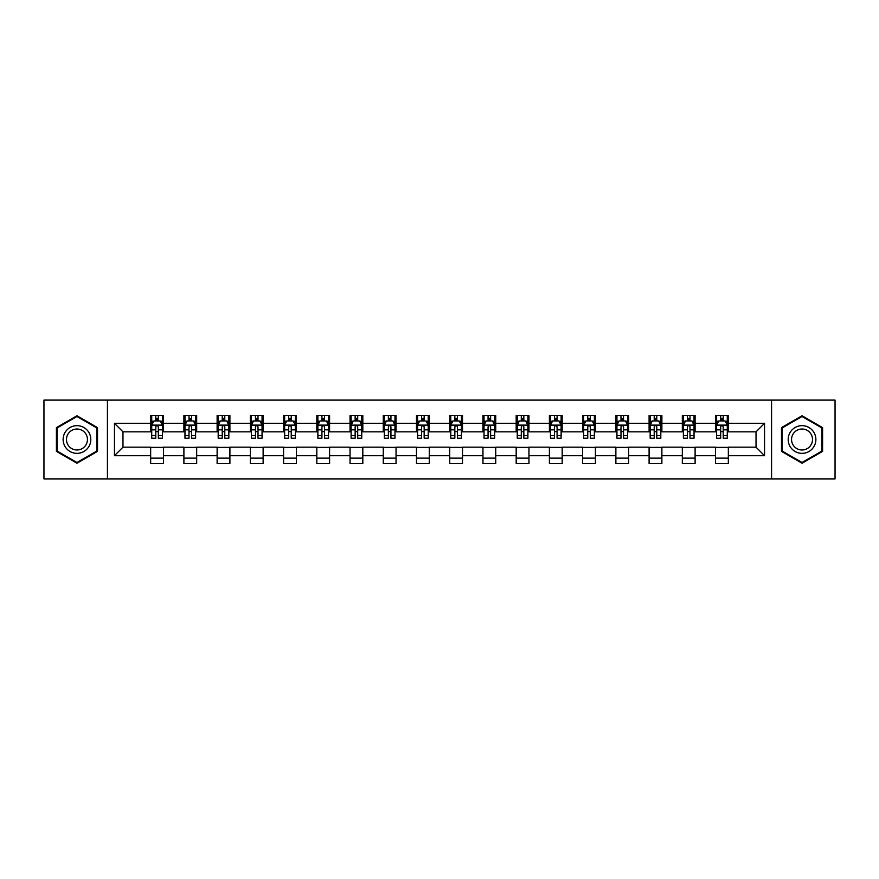 <?xml version="1.0" encoding="UTF-8"?>
<svg xmlns="http://www.w3.org/2000/svg" width="879" height="879" viewBox="0 0 879 879"><rect width="100%" height="100%" fill="white"/><g stroke="black" fill="none" stroke-linecap="round" stroke-linejoin="round"><path stroke-width="1.32" d="M771.575 478.901L835.05 478.901L835.05 400.099L771.575 400.099L771.575 478.901L107.425 478.901L107.425 400.099L43.95 400.099L43.95 478.901L107.425 478.901M771.575 400.099L107.425 400.099M728.339 423.315L728.339 415.536L715.55 415.536L715.55 423.315L695.102 423.315L695.102 415.536L682.324 415.536L682.324 423.315L661.876 423.315L661.876 415.536L649.098 415.536L649.098 423.315L628.65 423.315L628.65 415.536L615.871 415.536L615.871 423.315L595.424 423.315L595.424 415.536L582.634 415.536L582.634 423.315L562.186 423.315L562.186 415.536L549.408 415.536L549.408 423.315L528.96 423.315L528.96 415.536L516.182 415.536L516.182 423.315L495.734 423.315L495.734 415.536L482.956 415.536L482.956 423.315L462.508 423.315L462.508 415.536L449.729 415.536L449.729 423.315L429.271 423.315L429.271 415.536L416.492 415.536L416.492 423.315L396.044 423.315L396.044 415.536L383.266 415.536L383.266 423.315L362.818 423.315L362.818 415.536L350.04 415.536L350.04 423.315L329.592 423.315L329.592 415.536L316.814 415.536L316.814 423.315L296.366 423.315L296.366 415.536L283.576 415.536L283.576 423.315L263.129 423.315L263.129 415.536L250.35 415.536L250.35 423.315L229.902 423.315L229.902 415.536L217.124 415.536L217.124 423.315L196.676 423.315L196.676 415.536L183.898 415.536L183.898 423.315L163.45 423.315L163.45 415.536L150.661 415.536L150.661 423.315L114.457 423.315L114.457 455.685L122.972 447.169L150.661 447.169L150.661 463.464L163.45 463.464L163.45 447.169L183.898 447.169L183.898 463.464L196.676 463.464L196.676 447.169L217.124 447.169L217.124 463.464L229.902 463.464L229.902 447.169L250.35 447.169L250.35 463.464L263.129 463.464L263.129 447.169L283.576 447.169L283.576 463.464L296.366 463.464L296.366 447.169L316.814 447.169L316.814 463.464L329.592 463.464L329.592 447.169L350.04 447.169L350.04 463.464L362.818 463.464L362.818 447.169L383.266 447.169L383.266 463.464L396.044 463.464L396.044 447.169L416.492 447.169L416.492 463.464L429.271 463.464L429.271 447.169L449.729 447.169L449.729 463.464L462.508 463.464L462.508 447.169L482.956 447.169L482.956 463.464L495.734 463.464L495.734 447.169L516.182 447.169L516.182 463.464L528.96 463.464L528.96 447.169L549.408 447.169L549.408 463.464L562.186 463.464L562.186 447.169L582.634 447.169L582.634 463.464L595.424 463.464L595.424 447.169L615.871 447.169L615.871 463.464L628.65 463.464L628.65 447.169L649.098 447.169L649.098 463.464L661.876 463.464L661.876 447.169L682.324 447.169L682.324 463.464L695.102 463.464L695.102 447.169L715.55 447.169L715.55 463.464L728.339 463.464L728.339 447.169L756.028 447.169L756.028 431.831L728.339 431.831L728.339 423.315L764.543 423.315L764.543 455.685L728.339 455.685M715.55 455.685L695.102 455.685M682.324 455.685L661.876 455.685M649.098 455.685L628.65 455.685M615.871 455.685L595.424 455.685M582.634 455.685L562.186 455.685M549.408 455.685L528.96 455.685M516.182 455.685L495.734 455.685M482.956 455.685L462.508 455.685M449.729 455.685L429.271 455.685M416.492 455.685L396.044 455.685M383.266 455.685L362.818 455.685M350.04 455.685L329.592 455.685M316.814 455.685L296.366 455.685M283.576 455.685L263.129 455.685M250.35 455.685L229.902 455.685M217.124 455.685L196.676 455.685M183.898 455.685L163.45 455.685M150.661 455.685L114.457 455.685M715.55 423.315L715.55 431.831L695.102 431.831L695.102 423.315M682.324 423.315L682.324 431.831L661.876 431.831L661.876 423.315M649.098 423.315L649.098 431.831L628.65 431.831L628.65 423.315M615.871 423.315L615.871 431.831L595.424 431.831L595.424 423.315M582.634 423.315L582.634 431.831L562.186 431.831L562.186 423.315M549.408 423.315L549.408 431.831L528.96 431.831L528.96 423.315M516.182 423.315L516.182 431.831L495.734 431.831L495.734 423.315M482.956 423.315L482.956 431.831L462.508 431.831L462.508 423.315M449.729 423.315L449.729 431.831L429.271 431.831L429.271 423.315M416.492 423.315L416.492 431.831L396.044 431.831L396.044 423.315M383.266 423.315L383.266 431.831L362.818 431.831L362.818 423.315M350.04 423.315L350.04 431.831L329.592 431.831L329.592 423.315M316.814 423.315L316.814 431.831L296.366 431.831L296.366 423.315M283.576 423.315L283.576 431.831L263.129 431.831L263.129 423.315M250.35 423.315L250.35 431.831L229.902 431.831L229.902 423.315M217.124 423.315L217.124 431.831L196.676 431.831L196.676 423.315M183.898 423.315L183.898 431.831L163.45 431.831L163.45 423.315M150.661 423.315L150.661 431.831L122.972 431.831L114.457 423.315M122.972 431.831L122.972 447.169M764.543 455.685L756.028 447.169M756.028 431.831L764.543 423.315M150.661 420.865L151.726 420.865M155.781 420.865L158.33 420.865M162.384 420.865L163.45 420.865M150.661 431.622L151.726 431.622M155.781 431.622L158.33 431.622M162.384 431.622L163.45 431.622M150.661 447.378L163.45 447.378M150.661 458.135L163.45 458.135M183.898 447.378L196.676 447.378M183.898 458.135L196.676 458.135M183.898 420.865L184.964 420.865M189.007 420.865L191.567 420.865M195.61 420.865L196.676 420.865M183.898 431.622L184.964 431.622M189.007 431.622L191.567 431.622M195.61 431.622L196.676 431.622M217.124 447.378L229.902 447.378M217.124 458.135L229.902 458.135M217.124 420.865L218.19 420.865M222.233 420.865L224.793 420.865M228.837 420.865L229.902 420.865M217.124 431.622L218.19 431.622M222.233 431.622L224.793 431.622M228.837 431.622L229.902 431.622M250.35 447.378L263.129 447.378M250.35 458.135L263.129 458.135M250.35 420.865L251.416 420.865M255.459 420.865L258.019 420.865M262.063 420.865L263.129 420.865M250.35 431.622L251.416 431.622M255.459 431.622L258.019 431.622M262.063 431.622L263.129 431.622M283.576 447.378L296.366 447.378M283.576 458.135L296.366 458.135M283.576 420.865L284.642 420.865M288.697 420.865L291.246 420.865M295.3 420.865L296.366 420.865M283.576 431.622L284.642 431.622M288.697 431.622L291.246 431.622M295.3 431.622L296.366 431.622M316.814 447.378L329.592 447.378M316.814 458.135L329.592 458.135M316.814 420.865L317.879 420.865M321.923 420.865L324.483 420.865M328.526 420.865L329.592 420.865M316.814 431.622L317.879 431.622M321.923 431.622L324.483 431.622M328.526 431.622L329.592 431.622M350.04 447.378L362.818 447.378M350.04 458.135L362.818 458.135M350.04 420.865L351.106 420.865M355.149 420.865L357.709 420.865M361.752 420.865L362.818 420.865M350.04 431.622L351.106 431.622M355.149 431.622L357.709 431.622M361.752 431.622L362.818 431.622M383.266 447.378L396.044 447.378M383.266 458.135L396.044 458.135M383.266 420.865L384.332 420.865M388.375 420.865L390.935 420.865M394.979 420.865L396.044 420.865M383.266 431.622L384.332 431.622M388.375 431.622L390.935 431.622M394.979 431.622L396.044 431.622M416.492 447.378L429.271 447.378M416.492 458.135L429.271 458.135M416.492 420.865L417.558 420.865M421.612 420.865L424.161 420.865M428.216 420.865L429.271 420.865M416.492 431.622L417.558 431.622M421.612 431.622L424.161 431.622M428.216 431.622L429.271 431.622M449.729 447.378L462.508 447.378M449.729 458.135L462.508 458.135M449.729 420.865L450.784 420.865M454.839 420.865L457.388 420.865M461.442 420.865L462.508 420.865M449.729 431.622L450.784 431.622M454.839 431.622L457.388 431.622M461.442 431.622L462.508 431.622M482.956 447.378L495.734 447.378M482.956 458.135L495.734 458.135M482.956 420.865L484.021 420.865M488.065 420.865L490.625 420.865M494.668 420.865L495.734 420.865M482.956 431.622L484.021 431.622M488.065 431.622L490.625 431.622M494.668 431.622L495.734 431.622M516.182 447.378L528.96 447.378M516.182 458.135L528.96 458.135M516.182 420.865L517.248 420.865M521.291 420.865L523.851 420.865M527.894 420.865L528.96 420.865M516.182 431.622L517.248 431.622M521.291 431.622L523.851 431.622M527.894 431.622L528.96 431.622M549.408 447.378L562.186 447.378M549.408 458.135L562.186 458.135M549.408 420.865L550.474 420.865M554.517 420.865L557.077 420.865M561.121 420.865L562.186 420.865M549.408 431.622L550.474 431.622M554.517 431.622L557.077 431.622M561.121 431.622L562.186 431.622M582.634 447.378L595.424 447.378M582.634 458.135L595.424 458.135M582.634 420.865L583.7 420.865M587.754 420.865L590.303 420.865M594.358 420.865L595.424 420.865M582.634 431.622L583.7 431.622M587.754 431.622L590.303 431.622M594.358 431.622L595.424 431.622M615.871 447.378L628.65 447.378M615.871 458.135L628.65 458.135M615.871 420.865L616.937 420.865M620.981 420.865L623.541 420.865M627.584 420.865L628.65 420.865M615.871 431.622L616.937 431.622M620.981 431.622L623.541 431.622M627.584 431.622L628.65 431.622M649.098 447.378L661.876 447.378M649.098 458.135L661.876 458.135M649.098 420.865L650.163 420.865M654.207 420.865L656.767 420.865M660.81 420.865L661.876 420.865M649.098 431.622L650.163 431.622M654.207 431.622L656.767 431.622M660.81 431.622L661.876 431.622M682.324 447.378L695.102 447.378M682.324 458.135L695.102 458.135M682.324 420.865L683.39 420.865M687.433 420.865L689.993 420.865M694.036 420.865L695.102 420.865M682.324 431.622L683.39 431.622M687.433 431.622L689.993 431.622M694.036 431.622L695.102 431.622M715.55 447.378L728.339 447.378M715.55 458.135L728.339 458.135M715.55 420.865L716.616 420.865M720.67 420.865L723.219 420.865M727.274 420.865L728.339 420.865M715.55 431.622L716.616 431.622M720.67 431.622L723.219 431.622M727.274 431.622L728.339 431.622M76.967 463.233L97.525 451.366L97.525 427.633L76.967 415.767L56.41 427.633L56.41 451.366L76.967 463.233M822.59 427.633L802.033 415.767L781.475 427.633L781.475 451.366L802.033 463.233L822.59 451.366L822.59 427.633M158.33 418.305L155.781 418.305M162.384 435.555L158.33 435.555L158.33 438.225L162.384 438.225L162.384 425.227L160.253 420.964L153.858 420.964L151.726 425.227L151.726 438.225L155.781 438.225L155.781 435.555L151.726 435.555M151.726 425.227L151.726 415.536M162.384 425.227L162.384 415.536M155.781 420.964L155.781 415.536M158.33 415.536L158.33 420.964M158.33 435.555L158.33 426.831C157.484 425.183 156.627 425.183 155.781 426.831L155.781 435.555M88.955 446.422A13.844 13.844 0 0 0 83.89 427.513A13.844 13.844 0 0 0 64.98 432.578A13.844 13.844 0 0 0 70.045 451.487A13.844 13.844 0 0 0 88.955 446.422M86.043 444.741A10.482 10.482 0 0 0 82.208 430.424A10.482 10.482 0 0 0 67.892 434.259A10.482 10.482 0 0 0 71.726 448.576A10.482 10.482 0 0 0 86.043 444.741M57.047 451.004L57.047 427.996L76.967 416.503L96.877 427.996L96.877 451.004L76.967 462.497L57.047 451.004M802.033 425.656A13.844 13.844 0 0 0 788.188 439.5A13.844 13.844 0 0 0 802.033 453.344A13.844 13.844 0 0 0 815.877 439.5A13.844 13.844 0 0 0 802.033 425.656M802.033 429.018A10.482 10.482 0 0 0 791.55 439.5A10.482 10.482 0 0 0 802.033 449.982A10.482 10.482 0 0 0 812.515 439.5A10.482 10.482 0 0 0 802.033 429.018M821.953 451.004L802.033 462.497L782.123 451.004L782.123 427.996L802.033 416.503L821.953 427.996L821.953 451.004M191.567 418.305L189.007 418.305M195.61 435.555L191.567 435.555L191.567 438.225L195.61 438.225L195.61 425.227L193.479 420.964L187.084 420.964L184.964 425.227L184.964 438.225L189.007 438.225L189.007 435.555L184.964 435.555M184.964 425.227L184.964 415.536M195.61 425.227L195.61 415.536M189.007 420.964L189.007 415.536M191.567 415.536L191.567 420.964M191.567 435.555L191.567 426.831C190.71 425.183 189.864 425.183 189.007 426.831L189.007 435.555M224.793 418.305L222.233 418.305M228.837 435.555L224.793 435.555L224.793 438.225L228.837 438.225L228.837 425.227L226.705 420.964L220.321 420.964L218.19 425.227L218.19 438.225L222.233 438.225L222.233 435.555L218.19 435.555M218.19 425.227L218.19 415.536M228.837 425.227L228.837 415.536M222.233 420.964L222.233 415.536M224.793 415.536L224.793 420.964M224.793 435.555L224.793 426.831C223.936 425.183 223.09 425.183 222.233 426.831L222.233 435.555M258.019 418.305L255.459 418.305M262.063 435.555L258.019 435.555L258.019 438.225L262.063 438.225L262.063 425.227L259.942 420.964L253.548 420.964L251.416 425.227L251.416 438.225L255.459 438.225L255.459 435.555L251.416 435.555M251.416 425.227L251.416 415.536M262.063 425.227L262.063 415.536M255.459 420.964L255.459 415.536M258.019 415.536L258.019 420.964M258.019 435.555L258.019 426.831C257.173 425.183 256.316 425.183 255.459 426.831L255.459 435.555M291.246 418.305L288.697 418.305M295.3 435.555L291.246 435.555L291.246 438.225L295.3 438.225L295.3 425.227L293.168 420.964L286.774 420.964L284.642 425.227L284.642 438.225L288.697 438.225L288.697 435.555L284.642 435.555M284.642 425.227L284.642 415.536M295.3 425.227L295.3 415.536M288.697 420.964L288.697 415.536M291.246 415.536L291.246 420.964M291.246 435.555L291.246 426.831C290.4 425.183 289.543 425.183 288.697 426.831L288.697 435.555M324.483 418.305L321.923 418.305M328.526 435.555L324.483 435.555L324.483 438.225L328.526 438.225L328.526 425.227L326.395 420.964L320 420.964L317.879 425.227L317.879 438.225L321.923 438.225L321.923 435.555L317.879 435.555M317.879 425.227L317.879 415.536M328.526 425.227L328.526 415.536M321.923 420.964L321.923 415.536M324.483 415.536L324.483 420.964M324.483 435.555L324.483 426.831C323.626 425.183 322.78 425.183 321.923 426.831L321.923 435.555M357.709 418.305L355.149 418.305M361.752 435.555L357.709 435.555L357.709 438.225L361.752 438.225L361.752 425.227L359.621 420.964L353.237 420.964L351.106 425.227L351.106 438.225L355.149 438.225L355.149 435.555L351.106 435.555M351.106 425.227L351.106 415.536M361.752 425.227L361.752 415.536M355.149 420.964L355.149 415.536M357.709 415.536L357.709 420.964M357.709 435.555L357.709 426.831C356.852 425.183 356.006 425.183 355.149 426.831L355.149 435.555M390.935 418.305L388.375 418.305M394.979 435.555L390.935 435.555L390.935 438.225L394.979 438.225L394.979 425.227L392.847 420.964L386.463 420.964L384.332 425.227L384.332 438.225L388.375 438.225L388.375 435.555L384.332 435.555M384.332 425.227L384.332 415.536M394.979 425.227L394.979 415.536M388.375 420.964L388.375 415.536M390.935 415.536L390.935 420.964M390.935 435.555L390.935 426.831C390.089 425.183 389.232 425.183 388.375 426.831L388.375 435.555M424.161 418.305L421.612 418.305M428.216 435.555L424.161 435.555L424.161 438.225L428.216 438.225L428.216 425.227L426.084 420.964L419.69 420.964L417.558 425.227L417.558 438.225L421.612 438.225L421.612 435.555L417.558 435.555M417.558 425.227L417.558 415.536M428.216 425.227L428.216 415.536M421.612 420.964L421.612 415.536M424.161 415.536L424.161 420.964M424.161 435.555L424.161 426.831C423.315 425.183 422.458 425.183 421.612 426.831L421.612 435.555M457.388 418.305L454.839 418.305M461.442 435.555L457.388 435.555L457.388 438.225L461.442 438.225L461.442 425.227L459.31 420.964L452.916 420.964L450.784 425.227L450.784 438.225L454.839 438.225L454.839 435.555L450.784 435.555M450.784 425.227L450.784 415.536M461.442 425.227L461.442 415.536M454.839 420.964L454.839 415.536M457.388 415.536L457.388 420.964M457.388 435.555L457.388 426.831C456.542 425.183 455.685 425.183 454.839 426.831L454.839 435.555M490.625 418.305L488.065 418.305M494.668 435.555L490.625 435.555L490.625 438.225L494.668 438.225L494.668 425.227L492.537 420.964L486.153 420.964L484.021 425.227L484.021 438.225L488.065 438.225L488.065 435.555L484.021 435.555M484.021 425.227L484.021 415.536M494.668 425.227L494.668 415.536M488.065 420.964L488.065 415.536M490.625 415.536L490.625 420.964M490.625 435.555L490.625 426.831C489.768 425.183 488.922 425.183 488.065 426.831L488.065 435.555M523.851 418.305L521.291 418.305M527.894 435.555L523.851 435.555L523.851 438.225L527.894 438.225L527.894 425.227L525.763 420.964L519.379 420.964L517.248 425.227L517.248 438.225L521.291 438.225L521.291 435.555L517.248 435.555M517.248 425.227L517.248 415.536M527.894 425.227L527.894 415.536M521.291 420.964L521.291 415.536M523.851 415.536L523.851 420.964M523.851 435.555L523.851 426.831C522.994 425.183 522.148 425.183 521.291 426.831L521.291 435.555M557.077 418.305L554.517 418.305M561.121 435.555L557.077 435.555L557.077 438.225L561.121 438.225L561.121 425.227L559 420.964L552.605 420.964L550.474 425.227L550.474 438.225L554.517 438.225L554.517 435.555L550.474 435.555M550.474 425.227L550.474 415.536M561.121 425.227L561.121 415.536M554.517 420.964L554.517 415.536M557.077 415.536L557.077 420.964M557.077 435.555L557.077 426.831C556.231 425.183 555.374 425.183 554.517 426.831L554.517 435.555M590.303 418.305L587.754 418.305M594.358 435.555L590.303 435.555L590.303 438.225L594.358 438.225L594.358 425.227L592.226 420.964L585.832 420.964L583.7 425.227L583.7 438.225L587.754 438.225L587.754 435.555L583.7 435.555M583.7 425.227L583.7 415.536M594.358 425.227L594.358 415.536M587.754 420.964L587.754 415.536M590.303 415.536L590.303 420.964M590.303 435.555L590.303 426.831C589.457 425.183 588.6 425.183 587.754 426.831L587.754 435.555M623.541 418.305L620.981 418.305M627.584 435.555L623.541 435.555L623.541 438.225L627.584 438.225L627.584 425.227L625.452 420.964L619.058 420.964L616.937 425.227L616.937 438.225L620.981 438.225L620.981 435.555L616.937 435.555M616.937 425.227L616.937 415.536M627.584 425.227L627.584 415.536M620.981 420.964L620.981 415.536M623.541 415.536L623.541 420.964M623.541 435.555L623.541 426.831C622.684 425.183 621.838 425.183 620.981 426.831L620.981 435.555M656.767 418.305L654.207 418.305M660.81 435.555L656.767 435.555L656.767 438.225L660.81 438.225L660.81 425.227L658.679 420.964L652.295 420.964L650.163 425.227L650.163 438.225L654.207 438.225L654.207 435.555L650.163 435.555M650.163 425.227L650.163 415.536M660.81 425.227L660.81 415.536M654.207 420.964L654.207 415.536M656.767 415.536L656.767 420.964M656.767 435.555L656.767 426.831C655.91 425.183 655.064 425.183 654.207 426.831L654.207 435.555M689.993 418.305L687.433 418.305M694.036 435.555L689.993 435.555L689.993 438.225L694.036 438.225L694.036 425.227L691.916 420.964L685.521 420.964L683.39 425.227L683.39 438.225L687.433 438.225L687.433 435.555L683.39 435.555M683.39 425.227L683.39 415.536M694.036 425.227L694.036 415.536M687.433 420.964L687.433 415.536M689.993 415.536L689.993 420.964M689.993 435.555L689.993 426.831C689.147 425.183 688.29 425.183 687.433 426.831L687.433 435.555M723.219 418.305L720.67 418.305M727.274 435.555L723.219 435.555L723.219 438.225L727.274 438.225L727.274 425.227L725.142 420.964L718.747 420.964L716.616 425.227L716.616 438.225L720.67 438.225L720.67 435.555L716.616 435.555M716.616 425.227L716.616 415.536M727.274 425.227L727.274 415.536M720.67 420.964L720.67 415.536M723.219 415.536L723.219 420.964M723.219 435.555L723.219 426.831C722.373 425.183 721.516 425.183 720.67 426.831L720.67 435.555M162.329 425.117L151.781 425.117M151.726 421.228L153.737 421.228M160.374 421.228L162.384 421.228M155.781 429.842L151.726 429.842M162.384 429.842L158.33 429.842M158.33 419.657L155.781 419.657M195.556 425.117L185.008 425.117M184.964 421.228L186.963 421.228M193.611 421.228L195.61 421.228M189.007 429.842L184.964 429.842M195.61 429.842L191.567 429.842M191.567 419.657L189.007 419.657M228.782 425.117L218.245 425.117M218.19 421.228L220.189 421.228M226.837 421.228L228.837 421.228M222.233 429.842L218.19 429.842M228.837 429.842L224.793 429.842M224.793 419.657L222.233 419.657M262.019 425.117L251.471 425.117M251.416 421.228L253.416 421.228M260.063 421.228L262.063 421.228M255.459 429.842L251.416 429.842M262.063 429.842L258.019 429.842M258.019 419.657L255.459 419.657M295.245 425.117L284.697 425.117M284.642 421.228L286.653 421.228M293.289 421.228L295.3 421.228M288.697 429.842L284.642 429.842M295.3 429.842L291.246 429.842M291.246 419.657L288.697 419.657M328.471 425.117L317.923 425.117M317.879 421.228L319.879 421.228M326.527 421.228L328.526 421.228M321.923 429.842L317.879 429.842M328.526 429.842L324.483 429.842M324.483 419.657L321.923 419.657M361.698 425.117L351.161 425.117M351.106 421.228L353.105 421.228M359.753 421.228L361.752 421.228M355.149 429.842L351.106 429.842M361.752 429.842L357.709 429.842M357.709 419.657L355.149 419.657M394.924 425.117L384.387 425.117M384.332 421.228L386.331 421.228M392.979 421.228L394.979 421.228M388.375 429.842L384.332 429.842M394.979 429.842L390.935 429.842M390.935 419.657L388.375 419.657M428.161 425.117L417.613 425.117M417.558 421.228L419.558 421.228M426.205 421.228L428.216 421.228M421.612 429.842L417.558 429.842M428.216 429.842L424.161 429.842M424.161 419.657L421.612 419.657M461.387 425.117L450.839 425.117M450.784 421.228L452.795 421.228M459.442 421.228L461.442 421.228M454.839 429.842L450.784 429.842M461.442 429.842L457.388 429.842M457.388 419.657L454.839 419.657M494.613 425.117L484.076 425.117M484.021 421.228L486.021 421.228M492.669 421.228L494.668 421.228M488.065 429.842L484.021 429.842M494.668 429.842L490.625 429.842M490.625 419.657L488.065 419.657M527.839 425.117L517.302 425.117M517.248 421.228L519.247 421.228M525.895 421.228L527.894 421.228M521.291 429.842L517.248 429.842M527.894 429.842L523.851 429.842M523.851 419.657L521.291 419.657M561.077 425.117L550.529 425.117M550.474 421.228L552.473 421.228M559.121 421.228L561.121 421.228M554.517 429.842L550.474 429.842M561.121 429.842L557.077 429.842M557.077 419.657L554.517 419.657M594.303 425.117L583.755 425.117M583.7 421.228L585.711 421.228M592.347 421.228L594.358 421.228M587.754 429.842L583.7 429.842M594.358 429.842L590.303 429.842M590.303 419.657L587.754 419.657M627.529 425.117L616.981 425.117M616.937 421.228L618.937 421.228M625.584 421.228L627.584 421.228M620.981 429.842L616.937 429.842M627.584 429.842L623.541 429.842M623.541 419.657L620.981 419.657M660.755 425.117L650.218 425.117M650.163 421.228L652.163 421.228M658.81 421.228L660.81 421.228M654.207 429.842L650.163 429.842M660.81 429.842L656.767 429.842M656.767 419.657L654.207 419.657M693.992 425.117L683.444 425.117M683.39 421.228L685.389 421.228M692.037 421.228L694.036 421.228M687.433 429.842L683.39 429.842M694.036 429.842L689.993 429.842M689.993 419.657L687.433 419.657M727.219 425.117L716.671 425.117M716.616 421.228L718.626 421.228M725.263 421.228L727.274 421.228M720.67 429.842L716.616 429.842M727.274 429.842L723.219 429.842M723.219 419.657L720.67 419.657"/></g></svg>
